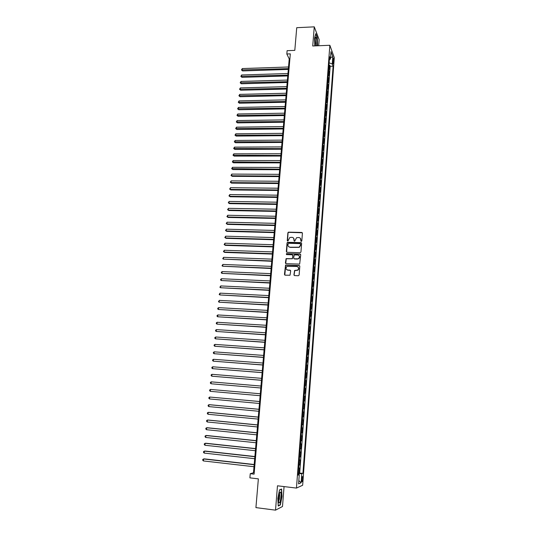 <?xml version="1.0" encoding="UTF-8"?>
<svg xmlns="http://www.w3.org/2000/svg" width="537" height="537" viewBox="0 0 537 537"><rect width="100%" height="100%" fill="white"/><g stroke="black" fill="none" stroke-linecap="round" stroke-linejoin="round"><path stroke-width="0.81" d="M301.264 241.442L301.814 240.945L302.425 233.199L301.754 232.454L288.362 232.159L287.892 232.81L287.255 240.516L287.953 240.985L289.812 237.495L291.947 237.32C293.35 237.495 294.061 238.294 294.088 239.71L294.007 240.717L294.719 241.187L296.538 237.71L298.72 237.508C300.123 237.69 300.841 238.495 300.868 239.911L301.264 241.442M302.734 478.903L302.6 476.634C302.23 476.306 301.928 477.205 301.693 479.333L301.828 481.608C302.203 481.931 302.506 481.031 302.734 478.903M293.934 274.81L294.612 275.582L298.33 275.743L299.129 275.031L299.814 266.271L299.143 265.5L285.55 265.097L284.449 274.407L285.113 275.179L290.02 275.246L290.678 270.917L290.007 270.151L287.792 270.057C285.758 269.292 285.496 268.07 287.013 266.392L296.793 266.453C298.814 267.178 299.102 268.386 297.666 270.084L294.591 270.473L293.934 274.81L294.276 275.488M318.676 45.732L319.153 39.678L314.266 26.85L296.733 27.696L294.806 50.371L287.114 50.673L286.825 54.002L290.316 53.868L254.095 474.151L250.249 473.701L249.886 477.856L258.364 478.856L255.921 507.613L275.521 510.15L282.496 506.498L284.06 486.589M314.266 26.85L312.729 45.981L329.859 45.276L296.458 488.079L277.475 485.797L275.521 510.15M300.149 252.739L300.942 252.034L301.626 243.375L300.948 242.623L287.496 242.294L287.053 242.932L286.342 251.538L287.006 252.296L300.149 252.739M300.72 254.793L299.673 264.09L286.06 263.701L285.395 262.942L286.1 258.612L291.813 258.713L292.605 258.008L292.806 255.545L292.135 254.786L286.597 254.592L286.422 253.625L300.049 254.028L300.72 254.793M298.243 473.016L299.156 473.124L299.518 468.23L298.914 468.439L298.834 465.223M298.854 464.881L299.767 464.982L300.129 460.108L299.532 460.283L299.445 457.068M299.465 456.765L300.371 456.866L300.74 452.013L300.143 452.161L300.055 448.952M300.076 448.69L300.982 448.791L301.344 443.958L300.747 444.072L300.666 440.864M300.68 440.649L301.586 440.743L301.942 435.93L301.358 436.01L301.27 432.809M301.284 432.634L302.183 432.728L302.546 427.935L301.962 427.989L301.875 424.787M301.888 424.66L302.787 424.747L303.143 419.968L302.559 419.994L302.479 416.799M302.485 416.705L303.378 416.793L303.741 412.04L303.157 412.033L303.076 408.845M303.076 408.791L303.976 408.872L304.331 404.139L303.754 404.106L303.673 400.917L304.566 400.985L304.922 396.266L304.029 396.192M304.029 396.178L304.586 393.057L305.157 393.131L305.506 388.432L304.62 388.358M304.62 388.305L305.177 385.204L305.741 385.304L306.097 380.626L305.204 380.552M305.211 380.458L305.761 377.383L306.332 377.511L306.681 372.846L305.788 372.779M305.801 372.644L306.352 369.59L306.909 369.745L307.258 365.106L306.372 365.039M306.385 364.865L306.936 361.831L307.493 362.012L307.842 357.387L306.956 357.327M306.969 357.112L307.513 354.098L308.07 354.313L308.413 349.701L307.533 349.641M307.547 349.392L308.09 346.399L308.647 346.64L308.99 342.049L308.104 341.988M308.131 341.7L308.668 338.726L309.218 338.995L309.56 334.423L308.681 334.37M308.708 334.041L309.245 331.087L309.789 331.383L310.131 326.832L309.252 326.778M309.278 326.415L309.815 323.482L310.359 323.798L310.701 319.267L309.822 319.213M309.849 318.81L310.386 315.904L310.923 316.246L311.265 311.728L310.386 311.682M310.42 311.245L310.957 308.352L311.494 308.721L311.829 304.224L310.95 304.177M310.99 303.7L311.52 300.827L312.051 301.23L312.386 296.746L311.514 296.699M311.554 296.189L312.084 293.336L312.615 293.759L312.95 289.295L312.078 289.255M312.118 288.705L312.641 285.872L313.172 286.322L313.507 281.878L312.635 281.838M312.682 281.254L313.205 278.441L313.729 278.918L314.058 274.488L313.192 274.447M313.239 273.83L313.762 271.037L314.279 271.534L314.615 267.124L313.742 267.09M313.796 266.433L314.313 263.66L314.836 264.184L315.165 259.787L314.299 259.754M314.346 259.069L314.87 256.31L315.38 256.861L315.709 252.477L314.85 252.45M314.904 251.725L315.42 248.987L315.931 249.564L316.259 245.201L315.394 245.174M315.454 244.416L315.964 241.697L316.474 242.294L316.803 237.951L315.937 237.925M315.998 237.132L316.515 234.434L317.018 235.058L317.347 230.729L316.481 230.702M316.548 229.876L317.058 227.198L317.562 227.842L317.884 223.533L317.025 223.513M317.092 222.647L317.595 219.989L318.099 220.66L318.421 216.364L317.562 216.344M317.629 215.451L318.139 212.806L318.636 213.504L318.958 209.222L318.099 209.202M318.173 208.275L318.676 205.651L319.173 206.369L319.495 202.107L318.636 202.093M318.709 201.133L319.213 198.522L319.703 199.267L320.025 195.018L319.173 195.005M319.247 194.011L319.743 191.42L320.233 192.192L320.555 187.957L319.703 187.943M319.777 186.923L320.28 184.352L320.764 185.137L321.079 180.922L320.233 180.915M320.314 179.855L320.811 177.304L321.294 178.116L321.609 173.914L320.757 173.907M320.837 172.82L321.334 170.283L321.817 171.115L322.133 166.926L321.287 166.926M321.368 165.805L321.864 163.288L322.341 164.147L322.656 159.972L321.804 159.972M321.891 158.824L322.388 156.321L322.865 157.2L323.173 153.045L322.328 153.045M322.415 151.864L322.905 149.38L323.381 150.279L323.69 146.138L322.851 146.145M322.938 144.93L323.428 142.459L323.898 143.386L324.207 139.258L323.368 139.264M323.462 138.022L323.945 135.572L324.415 136.519L324.724 132.404L323.885 132.417M323.979 131.142L324.462 128.705L324.925 129.672L325.234 125.577L324.395 125.591M324.496 124.282L324.972 121.865L325.442 122.852L325.744 118.778L324.905 118.791M325.006 117.455L325.489 115.052L325.946 116.059L326.254 111.998L325.415 112.011M325.523 110.649L325.999 108.266L326.456 109.293L326.758 105.245L325.925 105.259M326.033 103.869L326.509 101.5L326.959 102.554L327.268 98.519L326.429 98.533M326.536 97.11L326.811 97.452L327.013 94.76L327.469 95.834L327.771 91.814L326.939 91.834M327.046 90.384L327.516 88.048L327.966 89.142L328.268 85.135L327.436 85.155M327.55 83.678L328.02 81.356L328.469 82.47L328.772 78.483L327.939 78.503M328.053 76.992L328.523 74.69L328.966 75.824L329.268 71.851L328.557 70.34M328.436 71.877L329.268 71.851M332.92 59.305L333.081 63.916L333.645 61.299L333.376 58.137L332.92 59.305M329.859 45.276L334.283 57.62L302.653 485.253L296.458 488.079M299.156 473.124L302.935 473.292L333.101 66.205L332.269 63.977L329.121 62.836M302.935 473.292L301.794 473.721L301.123 482.763L298.585 483.871L299.277 474.681L298.082 475.138L329.577 56.707L330.443 59.03L330.993 51.666L332.812 56.707L332.269 63.977M299.706 472.922L330.168 66.306L329.765 65.246L329.463 69.206L328.751 67.682M328.322 77.355L328.772 78.483M327.818 84.027L328.268 85.135M327.315 90.726L327.771 91.814M326.811 97.452L327.268 98.519M326.301 104.205L326.758 105.245M325.791 110.978L326.254 111.998M325.281 117.778L325.744 118.778M324.771 124.597L325.234 125.577M324.254 131.451L324.724 132.404M323.737 138.324L324.207 139.258M323.22 145.225L323.69 146.138M322.697 152.152L323.173 153.045M322.173 159.106L322.656 159.972M321.65 166.081L322.133 166.926M321.126 173.089L321.609 173.914M320.596 180.117L321.079 180.922M320.065 187.178L320.555 187.957M319.535 194.26L320.025 195.018M318.998 201.368L319.495 202.107M318.461 208.51L318.958 209.222M317.924 215.673L318.421 216.364M317.38 222.868L317.884 223.533M316.837 230.084L317.347 230.729M316.293 237.334L316.803 237.951M315.749 244.61L316.259 245.201M315.199 251.913L315.709 252.477M314.648 259.243L315.165 259.787M314.091 266.607L314.615 267.124M313.534 273.991L314.058 274.488M312.977 281.408L313.507 281.878M312.42 288.859L312.95 289.295M311.856 296.33L312.386 296.746M311.292 303.835L311.829 304.224M310.728 311.366L311.265 311.728M310.158 318.931L310.701 319.267M309.587 326.523L310.131 326.832M309.017 334.142L309.56 334.423M308.439 341.794L308.99 342.049M307.862 349.473L308.413 349.701M307.285 357.186L307.842 357.387M306.701 364.932L307.258 365.106M306.117 372.705L306.681 372.846M305.526 380.505L306.097 380.626M304.942 388.345L305.506 388.432M304.351 396.205L304.922 396.266M304.566 400.985L303.989 400.944M303.976 408.872L303.398 408.858M303.378 416.793L302.801 416.806M302.787 424.747L302.197 424.787M302.183 432.728L301.599 432.802M301.586 440.743L300.995 440.843M300.982 448.791L300.384 448.919M300.371 456.866L299.774 457.034M299.767 464.982L299.163 465.176M286.825 54.002L289.221 58.922L253.477 472.775L250.249 473.701M289.886 58.895L289.221 58.922M254.202 472.862L253.477 472.775M328.933 65.272L329.765 65.246M330.168 66.306L333.101 66.205M329.356 59.681L330.443 59.03M328.523 74.69L328.255 74.328M328.02 81.356L327.751 81M327.516 88.048L327.248 87.699M327.013 94.76L326.744 94.418M326.509 101.5L326.234 101.164M325.999 108.266L325.724 107.93M299.277 474.681L298.142 474.399M298.196 473.621L301.794 473.721M330.544 57.64L332.812 56.707M301.123 482.763L298.834 480.568M317.495 45.786L317.313 37.469L315.837 33.623L314.581 38.04L314.816 45.893M280.341 504.961L281.999 496.497L281.603 489.012L279.529 489.892L277.824 498.437L278.247 506.029L280.341 504.961L279.811 504.894M301.009 241.368L300.371 238.307M293.564 238.079L294.229 241.167M302.331 232.776L288.537 232.34L288.06 232.984L287.49 240.972M301.512 242.932L287.664 242.462L287.221 243.1L286.651 252.182M300.532 244.154L300.062 243.623L288.55 243.268L287.913 244.818C287.939 246.241 288.644 247.04 290.047 247.228L299.129 247.201L300.452 245.214L300.472 243.865M288.664 246.698L290.047 247.228M300.693 244.315L300.613 245.375L299.29 247.362L290.215 247.389M292.665 255.055L292.967 255.699L292.383 258.767L286.275 258.767L285.731 263.607M300.592 254.316L286.852 253.726L286.382 254.538M297.357 258.915L298.458 258.633C299.988 256.954 299.727 255.733 297.673 254.981L294.222 254.968L293.625 258.042L294.303 258.807L298.619 258.787C299.827 257.8 299.955 256.733 298.995 255.585M293.94 258.693L294.303 258.807M297.525 259.069L294.464 258.955M298.062 267.003C299.069 268.111 298.988 269.185 297.827 270.225L294.753 270.614L294.101 274.944M286.765 269.708L287.792 270.057M290.504 270.386L287.966 270.198M299.666 265.761L285.724 265.238L284.805 275.092M288.523 66.991L242.281 68.561L242.12 70.166L242.61 70.924L288.315 69.414M242.61 70.924L241.462 69.938L288.382 68.622M241.462 69.938L242.281 68.561M316.535 45.826L316.796 44.068C316.931 39.872 316.575 37.55 315.729 37.1L315.065 39.651L315.508 45.867M315.32 45.108L315.709 43.41L315.172 38.691M315.736 33.972L317.132 37.61L317.28 45.793M280.757 492.496L280.274 492.02C278.958 493.725 278.401 496.906 278.596 501.565L278.797 502.424C279.844 505.438 281.871 495.087 280.757 492.496M278.535 501.041C279.582 499.323 279.911 496.96 279.535 493.939L279.334 493.637M279.495 490.066L281.395 489.254L281.784 496.503L280.173 504.713L278.226 505.7M287.96 73.522L241.643 74.979L241.489 76.59L241.972 77.335L287.751 75.932M241.972 77.335L240.824 76.361L287.819 75.153M240.824 76.361L241.643 74.979M287.396 80.073L241.006 81.423L240.845 83.04L241.341 83.772L287.188 82.476M241.341 83.772L240.187 82.799L287.255 81.711M240.187 82.799L241.006 81.423M286.825 86.645L240.368 87.893L240.207 89.511L240.697 90.229L286.617 89.041M240.697 90.229L239.542 89.263L286.684 88.296M239.542 89.263L240.368 87.893M286.255 93.243L239.724 94.378L239.562 96.002L240.059 96.714L286.053 95.633M240.059 96.714L238.898 95.754L286.114 94.901M238.898 95.754L239.724 94.378M285.684 99.869L239.079 100.889L238.918 102.52L239.415 103.218L285.476 102.252M239.415 103.218L238.253 102.258L285.543 101.527M238.253 102.258L239.079 100.889M285.107 106.521L238.428 107.427L238.267 109.065L238.77 109.743L284.905 108.89M238.77 109.743L237.602 108.796L284.966 108.185M237.602 108.796L238.428 107.427M284.536 113.186L237.784 113.985L237.616 115.63L238.119 116.294L284.328 115.549M238.119 116.294L236.951 115.348L284.388 114.858M236.951 115.348L237.784 113.985M283.952 119.885L237.126 120.57L236.965 122.214L237.468 122.872L283.751 122.235M237.468 122.872L236.3 121.933L283.811 121.563M236.3 121.933L237.126 120.57M283.375 126.604L236.475 127.175L236.314 128.826L236.817 129.471L283.174 128.947M236.817 129.471L235.642 128.538L283.227 128.289M235.642 128.538L236.475 127.175M282.791 133.351L235.817 133.8L235.656 135.465L236.166 136.089L282.59 135.686M236.166 136.089L234.984 135.163L282.643 135.042M234.984 135.163L235.817 133.8M282.207 140.123L235.159 140.459L234.991 142.124L235.508 142.735L282.006 142.446M235.508 142.735L234.327 141.815L282.059 141.815M234.327 141.815L235.159 140.459M281.623 146.916L234.494 147.131L234.333 148.809L234.844 149.407L281.422 149.232M234.844 149.407L233.662 148.487L281.475 148.615M233.662 148.487L234.494 147.131M281.032 153.736L233.83 153.837L233.669 155.515L234.186 156.099L280.831 156.039M234.186 156.099L232.998 155.186L280.885 155.441M232.998 155.186L233.83 153.837M280.442 160.576L233.165 160.563L232.998 162.248L233.521 162.818L280.24 162.872M233.521 162.818L232.333 161.912L280.294 162.295M232.333 161.912L233.165 160.563M279.844 167.45L232.494 167.309L232.333 169.001L232.85 169.558L279.649 169.732M232.85 169.558L231.662 168.658L279.696 169.168M231.662 168.658L232.494 167.309M279.253 174.344L231.823 174.089L231.655 175.78L232.185 176.324L279.052 176.619M232.185 176.324L230.991 175.431L231.655 175.78L279.099 176.076M230.991 175.431L231.823 174.089M278.656 181.264L231.152 180.888L230.984 182.587L231.514 183.117L278.455 183.533M231.514 183.117L230.313 182.231L230.984 182.587L278.502 183.003M230.313 182.231L231.152 180.888M278.052 188.212L230.474 187.708L230.306 189.42L230.836 189.93L277.857 190.467M230.836 189.93L229.641 189.051L230.306 189.42L277.904 189.957M229.641 189.051L230.474 187.708M277.454 195.186L229.796 194.562L229.628 196.273L230.158 196.77L277.26 197.428M230.158 196.77L228.957 195.898L229.628 196.273L277.3 196.931M228.957 195.898L229.796 194.562M276.844 202.187L229.118 201.435L228.943 203.154L229.48 203.637L276.656 204.422M229.48 203.637L228.279 202.771L228.943 203.154L276.696 203.939M228.279 202.771L229.118 201.435M276.24 209.208L228.433 208.336L228.259 210.061L228.802 210.531L276.045 211.437M228.802 210.531L227.594 209.665L228.259 210.061L276.085 210.967M227.594 209.665L228.433 208.336M275.629 216.263L227.748 215.256L227.574 216.995L228.118 217.445L275.441 218.472M228.118 217.445L226.903 216.592L227.574 216.995L275.481 218.029M226.903 216.592L227.748 215.256M275.018 223.338L227.057 222.211L226.882 223.949L227.426 224.385L274.83 225.54M227.426 224.385L226.218 223.54L226.882 223.949L274.863 225.11M226.218 223.54L227.057 222.211M274.407 230.44L226.366 229.185L226.191 230.93L226.742 231.353L274.219 232.635M226.742 231.353L225.52 230.507L226.191 230.93L274.253 232.219M225.52 230.507L226.366 229.185M273.789 237.576L225.674 236.186L225.5 237.938L226.05 238.347L273.602 239.757M226.05 238.347L224.828 237.508L225.5 237.938L273.635 239.361M224.828 237.508L225.674 236.186M273.172 244.731L224.976 243.214L224.802 244.973L225.352 245.362L272.984 246.899M225.352 245.362L224.13 244.536L224.802 244.973L273.018 246.523M224.13 244.536L224.976 243.214M272.554 251.913L224.278 250.269L224.104 252.034L224.654 252.41L272.366 254.075M224.654 252.41L223.432 251.585L224.104 252.034L272.393 253.712M223.432 251.585L224.278 250.269M271.93 259.129L223.58 257.344L223.399 259.123L271.742 261.277M223.58 257.344L222.727 258.666L223.399 259.123L271.776 260.935M287.832 270.091L287.349 270.071M271.306 266.365L222.875 264.452L222.694 266.231L271.118 268.507M222.875 264.452L222.023 265.768L222.694 266.231L271.145 268.178M270.675 273.635L222.164 271.588L221.989 273.373L270.494 275.763M222.164 271.588L221.385 272.185L221.318 272.897L221.989 273.373L270.52 275.454M270.044 280.925L221.459 278.743L221.278 280.542L269.863 283.046M221.459 278.743L220.673 279.334L220.606 280.052L221.278 280.542L269.889 282.757M269.413 288.248L220.747 285.932L220.566 287.731L269.232 290.356M220.747 285.932L219.888 287.235L220.566 287.731L269.252 290.081M268.775 295.598L220.029 293.142L219.848 294.954L268.594 297.693M220.029 293.142L219.177 294.451L219.848 294.954L268.621 297.438M268.138 302.975L219.311 300.384L219.13 302.197L267.963 305.056M219.311 300.384L218.458 301.687L219.13 302.197L267.983 304.828M267.5 310.386L218.593 307.654L218.411 309.473L267.325 312.453M218.593 307.654L217.807 308.225L217.733 308.95L218.411 309.473L267.339 312.239M266.862 317.817L217.868 314.95L217.686 316.776L266.681 319.877M217.868 314.95L217.082 315.514L217.015 316.239L217.686 316.776L266.701 319.683M266.211 325.281L217.143 322.267L216.961 324.106L266.037 327.328M217.143 322.267L216.357 322.831L216.283 323.563L216.961 324.106L266.05 327.154M265.567 332.772L216.418 329.617L216.236 331.463L265.392 334.813M216.418 329.617L215.626 330.174L215.559 330.906L216.236 331.463L265.406 334.652M264.916 340.297L215.686 337.001L215.505 338.847L264.741 342.317M215.686 337.001L214.894 337.545L214.827 338.283L215.505 338.847L264.754 342.183M264.264 347.848L214.948 344.405L214.766 346.258L264.09 349.856M214.948 344.405L214.162 344.949L214.088 345.687L214.766 346.258L264.103 349.741M263.613 355.427L214.216 351.836L214.028 353.702L263.439 357.427M214.216 351.836L213.424 352.373L213.35 353.118L214.028 353.702L263.445 357.327M262.955 363.032L213.478 359.3L213.29 361.173L262.781 365.019M213.478 359.3L212.686 359.83L212.612 360.582L213.29 361.173L262.788 364.938M262.291 370.671L212.733 366.791L212.545 368.671L262.123 372.644M212.733 366.791L211.94 367.315L211.867 368.067L212.545 368.671L262.13 372.591M261.633 378.343L211.987 374.316L211.8 376.195L261.459 380.303M211.987 374.316L211.195 374.833L211.122 375.585L211.8 376.195L261.465 380.263M211.659 383.821L260.801 387.989L211.659 383.821M260.969 386.043L211.242 381.861L211.054 383.754L210.37 383.129L210.45 382.371L211.242 381.861M260.297 393.769L210.491 389.439L210.303 391.339L260.13 395.709M210.303 391.339L209.618 390.708L209.698 389.943L210.491 389.439M259.633 401.515L209.732 397.044L209.544 398.951L259.458 403.475M259.626 401.528L209.732 397.044L208.94 397.548L208.866 398.306L209.544 398.951M258.962 409.281L209.591 404.703L208.98 404.683L208.792 406.596L258.787 411.268M258.955 409.315L208.98 404.683L208.181 405.18L208.108 405.938L208.792 406.596M258.284 417.081L208.833 412.349L208.222 412.349L208.027 414.269L258.109 419.095M258.277 417.142L208.222 412.349L207.423 412.839L207.349 413.604L208.027 414.269M257.606 424.908L208.074 420.028L207.457 420.041L207.269 421.975L257.431 426.955M257.599 424.989L207.457 420.041L206.658 420.525L206.584 421.297L207.269 421.975M256.928 432.768L207.309 427.734L206.691 427.767L206.497 429.707L256.753 434.849M256.921 432.869L206.691 427.767L205.893 428.244L205.819 429.016L206.497 429.707M256.25 440.662L206.544 435.473L205.919 435.527L205.731 437.467L256.068 442.77M256.236 440.783L205.919 435.527L205.127 435.997L205.047 436.769L205.731 437.467M255.565 448.59L205.778 443.24L205.154 443.314L204.959 445.26L255.377 450.724M255.552 448.731L205.154 443.314L204.355 443.777L204.275 444.555L204.959 445.26M254.874 456.544L205.006 451.033L204.375 451.127L204.181 453.087L254.692 458.705M254.86 456.705L204.375 451.127L203.577 451.583L203.496 452.369L204.181 453.087M254.189 464.525L204.235 458.86L203.597 458.974L203.402 460.941L253.994 466.72M254.169 464.713L203.597 458.974L202.798 459.424L202.718 460.209L203.402 460.941M328.825 70.703L329.02 68.051M332.786 61.332L333.645 61.299M332.833 62.769L333.537 62.742M315.326 37.926L315.729 37.1M279.475 493.214L280.274 492.02"/></g></svg>
